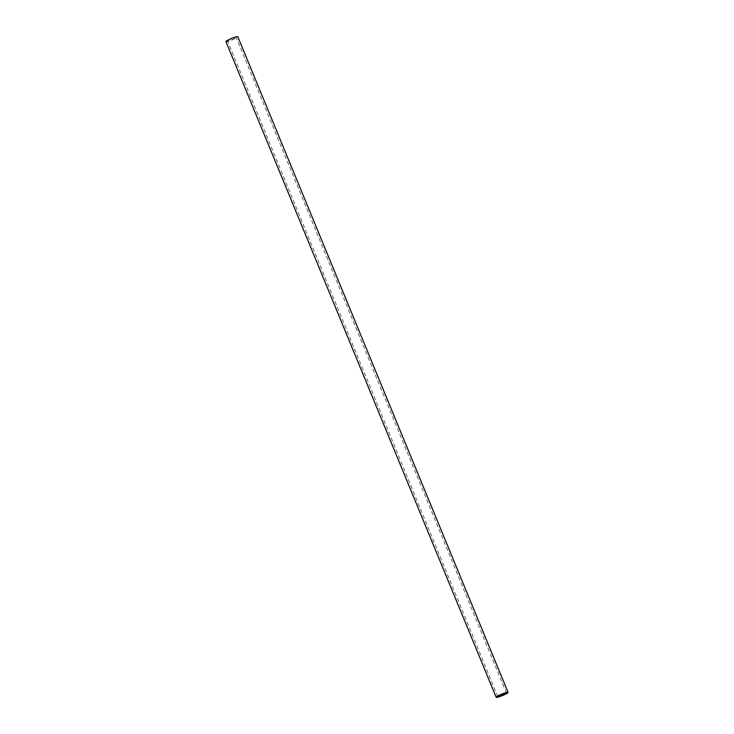 <?xml version="1.0" encoding="UTF-8"?>
<svg xmlns="http://www.w3.org/2000/svg" width="734" height="734" viewBox="0 0 734 734"><rect width="100%" height="100%" fill="white"/><g stroke="black" fill="none" stroke-linecap="round" stroke-linejoin="round"><path stroke-width="0.55" stroke-dasharray="3.67 2.75" d="M225.925 41.599A6.432 0.798 157.6 0 0 234.935 38.645A6.432 0.798 157.6 0 0 237.816 36.7M229.641 39.517A4.67 0.578 157.6 0 0 227.549 40.93A4.67 0.578 157.6 0 0 234.1 38.783A4.67 0.578 157.6 0 0 236.192 37.37A4.67 0.578 157.6 0 0 229.641 39.517M497.808 696.63L227.549 40.93M506.451 693.07L236.192 37.37"/><path stroke-width="1.1" d="M508.075 692.401L237.816 36.7A6.432 0.798 157.6 0 0 228.806 39.654A6.432 0.798 157.6 0 0 225.925 41.599L496.184 697.3A6.432 0.798 -22.4 0 1 499.065 695.355A6.432 0.798 -22.4 0 1 508.075 692.401A6.432 0.798 -22.4 0 1 505.194 694.346A6.432 0.798 -22.4 0 1 496.184 697.3M499.9 695.217A4.67 0.578 157.6 0 0 497.808 696.63A4.67 0.578 157.6 0 0 504.359 694.483A4.67 0.578 157.6 0 0 506.451 693.07A4.67 0.578 157.6 0 0 499.9 695.217"/></g></svg>
